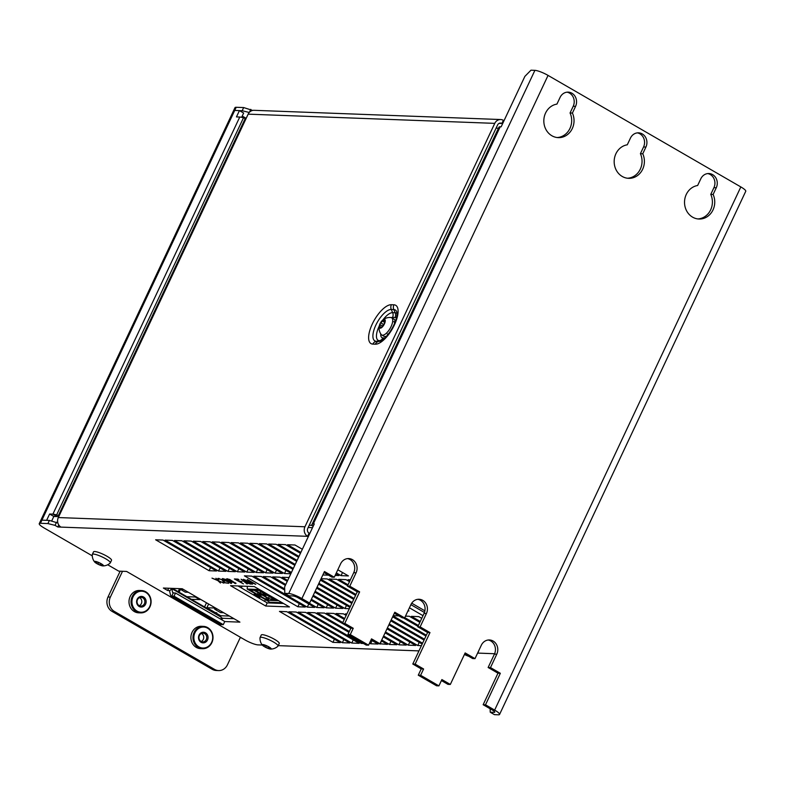 <?xml version="1.0" encoding="UTF-8"?>
<svg xmlns="http://www.w3.org/2000/svg" width="785" height="785" viewBox="0 0 785 785"><rect width="100%" height="100%" fill="white"/><g stroke="black" fill="none" stroke-linecap="round" stroke-linejoin="round"><path stroke-width="1.18" d="M122.509 571.284L110.361 597.1A10.647 9.538 92.1 0 0 114.355 611.437L112 611.348A10.647 9.538 -87.9 0 1 108.006 597.012L120.154 571.195M246.176 118.339L242.231 116.062M240.396 637.273L227.434 664.826A10.647 9.538 92.1 0 1 218.593 670.576L216.238 670.488A10.647 9.538 -87.9 0 1 212.185 669.301L112 611.348M114.355 611.437L214.54 669.389A10.647 9.538 92.1 0 0 218.593 670.576M206.504 602.792L204.551 606.933M232.802 618.649L233.037 618.138M178.744 592.008L180.314 588.671M309.908 533.211L309.084 533.182L307.602 536.332L57.845 526.99L55.028 525.361L47.905 523.575L49.386 520.426L41.919 520.141A10.647 2.021 -154.8 0 0 40.732 520.494A10.647 2.021 25.2 0 1 41.919 520.141L46.629 520.318L49.602 514.018L52.899 514.136A10.647 2.021 25.2 0 1 56.608 514.95L58.414 515.529A5.318 1.011 -154.8 0 0 59.169 515.755M241.633 117.328L243.644 113.05L239.425 110.606L234.715 110.44A10.647 2.021 -154.8 0 0 233.528 110.783L39.25 523.644A10.647 2.021 -154.8 0 0 44.166 528.001L92.287 555.839M51.682 520.995L53.822 516.461L57.119 516.579A5.318 1.011 25.2 0 1 58.639 516.883M246.039 118.653A5.318 1.011 -154.8 0 1 245.273 118.427L243.468 117.848A10.647 2.021 25.2 0 0 239.759 117.034L236.462 116.916L239.425 110.606M49.602 514.018L53.822 516.461M240.328 637.41A10.647 2.021 -154.8 0 0 242.447 638.46M490.233 712.211L494.158 712.358A5.318 1.011 -154.8 0 0 494.756 712.181A5.318 1.011 -154.8 0 0 492.293 710.003L483.148 704.714L497.975 673.196L488.133 667.495L494.432 654.101L496.787 654.19L490.488 667.584L500.33 673.285L485.503 704.802L494.648 710.091A10.647 2.021 -154.8 0 1 499.564 714.448A10.647 2.021 -154.8 0 1 498.377 714.801L494.452 714.654L490.233 712.211L490.134 708.757M499.564 714.448L745.75 191.285A10.647 2.021 -154.8 0 0 740.834 186.928L548.058 75.409A10.647 2.021 -154.8 0 0 534.909 70.346L530.974 70.199L524.871 76.39L501.144 126.807L500.202 126.777A10.647 2.021 25.2 0 0 499.015 127.131L312.145 524.233A10.647 2.021 25.2 0 1 313.333 523.88L314.285 523.909L284.621 586.944L284.798 593.362L289.017 595.805L292.942 595.952A5.318 1.011 -154.8 0 1 299.517 598.484L307.259 602.958L309.614 603.047L324.45 571.529L334.292 577.23L340.602 563.836A9.754 8.743 -87.9 0 1 348.707 558.567A9.754 8.743 -87.9 0 1 356.076 572.795L349.776 586.189L359.628 591.88L344.792 623.398L342.437 623.31L357.263 591.792L347.421 586.101L353.721 572.707L356.076 572.795M371.06 639.863L377.614 643.661L379.969 643.749L371.531 638.862L368.567 645.172L366.202 645.084L347.912 634.496L350.875 628.196L342.437 623.31M417.875 599.308A9.754 8.743 -87.9 0 1 424.077 613.399L417.777 626.793L427.619 632.494L412.792 664.012L421.231 668.898L423.596 668.987L415.147 664.1L429.984 632.582L420.132 626.881L426.432 613.487A9.754 8.743 -87.9 0 0 419.062 599.269A9.754 8.743 -87.9 0 0 410.957 604.538L404.648 617.932L402.293 617.844L394.325 613.232M421.231 668.898L418.268 675.198L436.558 685.786L438.913 685.874L441.886 679.565L450.325 684.451L465.152 652.934L475.003 658.635L481.313 645.241A9.754 8.743 -87.9 0 1 489.408 639.961A9.754 8.743 -87.9 0 1 496.787 654.19M450.325 684.451L447.97 684.363L441.415 680.566M475.003 658.635L472.649 658.546L464.681 653.934M488.231 640.01A9.754 8.743 -87.9 0 1 494.432 654.101M334.292 577.23L331.937 577.142L323.979 572.53M347.519 558.606A9.754 8.743 -87.9 0 1 353.721 572.707M707.717 173.573A9.754 8.743 -87.9 0 1 713.918 187.674L716.273 187.752A9.754 8.743 -87.9 0 0 708.904 173.534A9.754 8.743 -87.9 0 0 700.799 178.803L697.639 185.505A16.848 15.111 -87.9 0 0 684.54 203.089A16.848 15.111 -87.9 0 0 699.003 219.025A16.848 15.111 -87.9 0 0 713.123 194.464L716.273 187.752M697.836 218.936A16.848 15.111 -87.9 0 0 710.768 194.376L713.918 187.674M637.361 132.871A9.754 8.743 -87.9 0 1 643.563 146.972L645.918 147.06A9.754 8.743 -87.9 0 0 638.548 132.832A9.754 8.743 -87.9 0 0 630.443 138.101L627.284 144.803A16.848 15.111 -87.9 0 0 614.184 162.387A16.848 15.111 -87.9 0 0 628.657 178.332A16.848 15.111 -87.9 0 0 642.768 153.762L645.918 147.06M627.48 178.234A16.848 15.111 -87.9 0 0 640.413 153.674L643.563 146.972M567.005 92.169A9.754 8.743 -87.9 0 1 573.207 106.269L575.562 106.358A9.754 8.743 -87.9 0 0 568.193 92.13A9.754 8.743 -87.9 0 0 560.088 97.399L556.928 104.101A16.848 15.111 -87.9 0 0 543.838 121.685A16.848 15.111 -87.9 0 0 558.302 137.63A16.848 15.111 -87.9 0 0 572.412 113.06L575.562 106.358M557.124 137.532A16.848 15.111 -87.9 0 0 570.057 112.971L573.207 106.269M350.875 628.196L353.24 628.285L344.792 623.398M353.24 628.285L350.267 634.584L368.567 645.172M347.912 634.496L350.267 634.584M309.614 603.047L301.882 598.572A10.647 2.021 -154.8 0 0 288.723 593.509L284.798 593.362M423.596 668.987L420.623 675.286L438.913 685.874M404.648 617.932L394.806 612.231L379.969 643.749M417.777 626.793L420.132 626.881M427.619 632.494L429.984 632.582M412.792 664.012L415.147 664.1M418.268 675.198L420.623 675.286M488.133 667.495L490.488 667.584M497.975 673.196L500.33 673.285M483.148 704.714L485.503 704.802M357.263 591.792L359.628 591.88M347.421 586.101L349.776 586.189M313.176 526.254L311.596 525.332A5.318 1.011 25.2 0 0 312.195 525.155A5.318 1.011 25.2 0 0 312.204 525.018L312.116 524.508A10.647 2.021 25.2 0 1 312.145 524.233M309.241 525.243L311.596 525.332L498.455 128.23A5.318 1.011 25.2 0 1 498.455 128.23L496.1 128.141M312.518 527.657L308.181 527.491M710.768 194.376L713.123 194.464M640.413 153.674L642.768 153.762M570.057 112.971L572.412 113.06M199.4 635.526A4.367 3.915 92.1 0 0 202.697 641.894A4.367 3.915 92.1 0 0 204.679 633.662A4.367 3.915 92.1 0 0 199.4 635.526M201.195 641.492A4.367 3.915 92.1 0 0 201.49 633.456M207.505 639.991A5.318 4.769 -87.9 0 1 201.058 642.277A5.318 4.769 -87.9 0 1 199.056 635.104A5.318 4.769 -87.9 0 1 205.503 632.818A5.318 4.769 -87.9 0 1 207.505 639.991M202.569 648.704L200.509 648.626A11.176 10.019 -87.9 0 1 196.25 647.389A11.176 10.019 92.1 0 1 191.246 634.643A11.176 10.019 92.1 0 1 201.343 626.293L203.403 626.371A11.176 10.019 92.1 0 0 193.316 634.712A11.176 10.019 92.1 0 0 198.311 647.468A11.176 10.019 -87.9 0 0 202.569 648.704A11.176 10.019 -87.9 0 0 212.666 640.354A11.176 10.019 -87.9 0 0 207.662 627.607A11.176 10.019 92.1 0 0 203.403 626.371M207.672 628.216A10.509 9.42 92.1 0 0 194.945 632.73A10.509 9.42 92.1 0 0 198.89 646.889A10.509 9.42 -87.9 0 0 211.616 642.375A10.509 9.42 -87.9 0 0 207.672 628.216M137.483 599.711A4.367 3.915 92.1 0 0 140.78 606.079A4.367 3.915 92.1 0 0 142.772 597.836A4.367 3.915 92.1 0 0 137.483 599.711M139.279 605.677A4.367 3.915 92.1 0 0 139.583 597.64M145.588 604.175A5.318 4.769 -87.9 0 1 139.141 606.462A5.318 4.769 -87.9 0 1 137.149 599.289A5.318 4.769 -87.9 0 1 143.596 597.002A5.318 4.769 -87.9 0 1 145.588 604.175M140.652 612.889L138.592 612.81A11.176 10.019 -87.9 0 1 134.343 611.574A11.176 10.019 92.1 0 1 129.339 598.827A11.176 10.019 92.1 0 1 139.426 590.477L141.496 590.556A11.176 10.019 92.1 0 0 131.399 598.896A11.176 10.019 92.1 0 0 136.404 611.652A11.176 10.019 -87.9 0 0 140.652 612.889A11.176 10.019 -87.9 0 0 150.749 604.538A11.176 10.019 -87.9 0 0 145.745 591.792A11.176 10.019 92.1 0 0 141.496 590.556M145.765 592.39A10.509 9.42 92.1 0 0 133.028 596.904A10.509 9.42 92.1 0 0 136.973 611.064A10.509 9.42 -87.9 0 0 149.709 606.55A10.509 9.42 -87.9 0 0 145.765 592.39M208.624 604.018L206.877 607.727L220.703 615.734L229.436 616.058M206.877 607.727L215.002 608.032M215.08 612.477L216.817 612.849L215.08 612.477M217.317 609.042L214.678 608.944L215.051 609.415L220.575 612.614L223.686 612.732M265.359 599.73L264.584 601.359M259.295 598.298L259.874 597.061M274.426 602.419L275.78 603.204M273.985 603.135L272.63 602.35M191.383 599.318L199.802 599.632L200.067 599.063M257.804 597.434A4.259 1.707 120 0 1 258.883 597.032L261.13 597.11M265.212 599.475L269.697 602.242L282.178 602.713M180.462 589.358L179.117 592.224M253.251 594.804A4.259 1.707 120 0 1 254.34 594.392L256.577 594.481M199.802 599.632L195.249 597.002L195.514 596.433M186.83 596.678L195.249 597.002M188.341 592.283L185.309 592.165L180.344 589.299L180.933 588.701M180.344 589.299L183.376 589.407M242.173 586.11L241.329 587.906M247.363 586.307L247.216 589.064L266.527 600.231L278.685 600.692M259.384 589.515L247.216 589.064M257.274 594.314L250.13 590.183L254.124 590.33L261.268 594.461L257.274 594.314L258.079 592.616M263.093 594.53L254.84 590.359L258.834 590.506L265.978 594.637L263.093 594.53L263.672 593.303M267.273 595.383L274.426 599.524L271.531 599.416L268.46 598.239L263.289 595.236L267.273 595.383M265.723 599.2L258.569 595.059L262.563 595.216L267.744 598.209L268.607 599.308L265.723 599.2L266.517 597.503M276.83 599.612L275.142 599.554L267.999 595.413L269.677 595.481M268.382 594.726L266.704 594.667L259.55 590.526L261.238 590.595M260.816 591.654L260.021 593.352M269.265 596.541L268.46 598.239M272.11 598.19L271.531 599.416M275.486 598.837L275.142 599.554M267.037 593.951L266.704 594.667M499.152 123.373L501.88 123.471L503.362 120.321A7.094 6.359 92.1 0 0 500.663 119.536L254.046 110.312A7.094 6.359 92.1 0 0 248.158 114.149L58.325 517.551A7.094 6.359 -87.9 0 0 60.985 527.108M308.426 536.361L307.602 536.332A7.094 6.359 -87.9 0 1 304.943 526.774L494.766 123.363A7.094 6.359 92.1 0 1 500.663 119.536M58.787 524.988L57.845 526.99M107.712 564.768L118.741 571.146L126.601 571.441L244.792 639.814A10.647 2.021 -154.8 0 0 257.951 644.878L262.278 645.034M278.224 645.633L418.964 650.893M477.722 653.091L494.599 653.728M47.905 523.575L40.437 523.291A10.647 2.021 -154.8 0 0 39.25 523.644M224.745 621.553L239.916 622.122L182.228 588.75L163.378 588.043L167.597 590.487L168.971 590.536A3.552 1.423 120 0 1 169.256 590.614A3.552 1.423 120 0 1 169.599 591.134L170.482 594.883A7.094 2.836 -60 0 0 171.159 595.933A7.094 2.836 -60 0 0 171.748 596.09L174.035 596.178L223.283 624.664L220.997 624.585L171.748 596.09L173.23 592.94L175.516 593.028L174.035 596.178M424.901 610.818L411.723 603.194M409.417 607.806L423.007 615.676M297.878 606.776L305.257 607.05L251.789 576.121L244.41 575.847L297.878 606.776L299.36 603.636M284.71 590.065L261.219 576.475L253.83 576.2L307.308 607.129L314.687 607.404L297.27 597.326M309.025 603.027L316.728 607.482L324.107 607.757L310.978 600.162M285.367 585.345L270.639 576.828L263.26 576.543L284.67 588.936M311.38 599.289L326.158 607.835L333.537 608.11L312.862 596.149M287.261 581.342L280.068 577.181L272.68 576.896L285.779 584.482M313.274 595.285L335.578 608.189L342.957 608.463L314.746 592.145M289.057 577.515L282.109 577.25L287.663 580.468M315.158 591.272L344.998 608.542L349.315 608.699M349.924 607.394L316.64 588.132M351.817 603.38L318.524 584.128M317.042 587.268L350.336 606.52M353.701 599.377L320.408 580.115M318.926 583.255L352.22 602.517M355.585 595.364L327.188 578.938L321.065 578.712M320.82 579.242L354.113 598.504M347.627 585.659L336.618 579.291L329.229 579.016L355.998 594.5M349.511 581.656L346.038 579.644L338.659 579.369L348.03 584.796M407.964 610.897L408.936 610.926L408.161 610.475M350.375 579.801L348.079 579.722L349.924 580.782M332.918 642.346L340.307 642.63L286.839 611.692L279.45 611.417L332.918 642.346L334.4 639.206M342.348 642.699L349.727 642.974L296.259 612.045L288.88 611.77L342.348 642.699L343.83 639.559M351.768 643.052L359.157 643.327L305.689 612.398L298.3 612.123L351.768 643.052L353.25 639.912M348.942 632.317L315.109 612.751L307.73 612.477L361.198 643.406L363.465 643.494M369.529 643.121L370.618 643.759L378.007 644.034L371.001 639.981M350.826 628.314L324.539 613.105L317.15 612.83L349.345 631.454M379.381 643.729L387.427 644.387L381.333 640.864M344.272 619.414L333.959 613.458L326.58 613.183L342.79 622.554M381.736 639.991L389.468 644.465L396.857 644.74L383.217 636.851M346.156 615.411L343.388 613.811L336 613.527L344.674 618.551M383.629 635.978L398.898 644.819L406.277 645.093L385.101 632.838M346.852 613.939L345.429 613.88L346.568 614.537M385.513 631.974L408.318 645.172L415.707 645.447L386.985 628.834M387.397 627.961L417.748 645.525L421.427 645.663M422.173 644.083L388.879 624.821M424.057 640.079L390.763 620.817M389.281 623.957L422.575 643.219M425.941 636.066L392.647 616.804M391.175 619.944L424.469 639.206M417.983 626.361L403.323 617.883M398.908 615.882L393.187 615.666M393.059 615.94L426.353 635.202M419.867 622.348L409.358 616.274L405.502 616.127M404.795 617.628L418.385 625.488M421.751 618.344L418.788 616.627L411.399 616.353L420.269 621.485M265.732 606.03L289.459 606.923L254.281 586.572L230.554 585.679L265.732 606.03L267.214 602.88L283.532 603.488M216.483 570.989L163.015 540.06L155.626 539.786L209.095 570.715L216.483 570.989M225.903 571.343L172.435 540.414L165.056 540.139L218.524 571.068L225.903 571.343M235.333 571.696L181.865 540.767L174.476 540.492L227.944 571.421L235.333 571.696M244.753 572.049L191.285 541.12L183.906 540.836L237.374 571.774L244.753 572.049M254.183 572.402L200.715 541.473L193.326 541.189L246.794 572.128L254.183 572.402M263.603 572.756L210.135 541.817L202.756 541.542L256.224 572.481L263.603 572.756M273.033 573.109L219.564 542.17L212.176 541.895L265.644 572.834L273.033 573.109M282.453 573.462L228.984 542.523L221.606 542.249L275.074 573.187L282.453 573.462M291.029 573.315L238.414 542.877L231.025 542.602L284.494 573.531L290.813 573.776M292.913 569.311L247.834 543.23L240.455 542.955L291.441 572.451M294.807 565.298L257.264 543.583L249.875 543.308L293.325 568.438M296.691 561.295L266.684 543.936L259.305 543.662L295.209 564.435M298.575 557.281L276.114 544.29L268.725 544.015L297.103 560.421M322.831 574.973L328.552 575.179M335.146 575.425L339.002 575.572L335.921 573.786M300.459 553.278L285.534 544.643L278.155 544.368L298.987 556.418M336.323 572.922L341.043 575.65L348.432 575.925L337.805 569.782M302.353 549.264L294.964 544.996L287.575 544.721L300.871 552.404M223.784 583.147L218.397 580.606L215.934 578.28L217.376 580.184L211.999 578.133L217.808 580.586L220.448 583.019L218.995 581.116L223.872 582.951M224.265 582.676L228.69 583.324L225.05 582.706L222.587 579.791L217.877 578.447L218.789 579.458L219.182 578.888L221.635 579.565L224.265 582.676L224.618 582.077M224.451 580.449L231.654 583.343L225.432 579.32L222.39 578.623L224.559 580.213M228.769 580.606L235.971 583.5L229.75 579.477L226.718 578.78L228.877 580.38M243.419 583.873L239.464 581.587L242.015 581.685L238.395 580.969L236.059 579.615L239.003 579.722L237.924 579.104L234.391 578.967L243.419 583.873M241.064 579.222L247.147 584.02L245.98 582.804L251.072 584.168L241.064 579.222M252.456 584.217L245.087 579.958L255.792 584.344L247.344 579.458L253.947 583.589L243.419 579.31L252.456 584.217M225.118 580.566L223.391 579.144L225.03 579.399L230.662 582.813L225.118 580.566M229.436 580.733L227.709 579.301L229.348 579.556L234.98 582.98L229.436 580.733M241.387 579.624L247.128 582.46L245.352 582.391L241.486 579.428M49.386 520.426L57.894 523.006M221.036 617.383L222.557 618.266L233.989 618.688M410.898 604.656L424.45 612.496M237.973 585.953L267.214 602.88M171.65 588.348A7.094 2.836 120 0 1 171.719 588.593L172.592 592.332A3.552 1.423 -60 0 0 172.935 592.861A3.552 1.423 -60 0 0 173.23 592.94M172.484 588.387L220.281 616.039A7.094 2.836 120 0 1 220.968 617.079L221.576 619.669M221.821 619.816L222.557 618.266M167.597 590.487L168.657 588.24M171.159 595.933L220.408 624.418A7.094 2.836 -60 0 0 220.997 624.585M223.283 624.664L224.765 621.514L175.516 593.028M307.308 607.129L308.78 603.989M316.728 607.482L318.21 604.342M326.158 607.835L327.63 604.695M335.578 608.189L337.059 605.049M344.998 608.542L346.479 605.402M361.198 643.406L361.649 642.444M370.618 643.759L372.1 640.619M380.048 644.112L381.53 640.972M389.468 644.465L390.95 641.325M398.898 644.819L400.379 641.679M408.318 645.172L409.799 642.032M417.748 645.525L419.229 642.385M209.095 570.715L210.576 567.575M218.524 571.068L219.996 567.928M227.944 571.421L229.426 568.281M237.374 571.774L238.846 568.634M246.794 572.128L248.276 568.988M256.224 572.481L257.696 569.341M265.644 572.834L267.126 569.694M275.074 573.187L276.546 570.047M284.494 573.531L285.976 570.391M341.043 575.65L342.525 572.51M55.028 525.361L56.52 522.211M309.084 533.182A3.552 3.179 -87.9 0 1 307.759 528.393L497.582 124.992A3.552 3.179 92.1 0 1 501.88 123.471L502.694 123.5M503.362 120.321L504.186 120.35M40.437 523.291L234.715 110.44A10.647 2.021 -154.8 0 0 233.528 110.783L235.009 107.633A10.647 2.021 25.2 0 1 236.197 107.28L243.664 107.565L252.652 110.43M236.197 107.28L234.715 110.44L242.182 110.714L243.664 107.565M249.228 112.481L242.182 110.714M249.414 112.284L250.788 109.35M387.28 334.057A7.094 2.836 -60 0 0 388.644 333.654M394.57 323.42A7.094 2.836 -60 0 0 393.805 321.614M223.382 580.36L224.559 582.048M218.436 578.378L218.976 578.751M222.969 578.565L223.47 578.967M230.731 582.656L231.379 582.764M227.002 579.379L227.307 578.741L227.797 579.124M235.058 582.813L235.696 582.931M218.878 578.977L219.123 578.447M218.171 579.045L218.465 578.417M222.685 579.212L222.979 578.584M231.241 583.422L231.487 582.902M230.476 583.294L230.77 582.666M235.569 583.579L235.814 583.069M234.793 583.461L235.098 582.823M239.464 581.587L239.739 581.018M236.059 579.615L236.324 579.045M390.851 317.552A9.93 3.974 120 0 1 391.028 317.572A9.93 3.974 120 0 1 391.666 317.778A9.93 3.974 120 0 1 390.636 327.463A9.93 3.974 120 0 1 382.54 335.205A9.93 3.974 120 0 1 381.726 334.979L384.022 336.304A9.93 3.974 120 0 0 384.836 336.529A9.93 3.974 -60 0 0 386.769 335.96M395.022 322.311A9.93 3.974 -60 0 0 393.962 319.112L391.666 317.778M384.738 321.251L383.59 320.584A1.737 0.697 -60 0 1 383.404 320.113L382.933 319.937A4.965 1.992 120 0 1 384.316 319.387A4.965 1.992 120 0 1 385.131 320.015A4.965 1.992 120 0 1 384.434 323.881A4.965 1.992 120 0 1 381.539 327.659A4.965 1.992 120 0 1 380.166 328.209A4.965 1.992 120 0 1 379.341 327.58L379.95 327.443A1.737 0.697 -60 0 1 380.882 327.011A1.737 0.697 -60 0 1 381.078 327.482L382.216 326.648A1.737 0.697 -60 0 1 383.698 324.725L384.503 323.008A1.737 0.697 -60 0 1 384.856 321.045L385.131 320.015L384.522 320.162L385.111 320.496M383.59 320.584A1.737 0.697 -60 0 0 384.522 320.162M391.028 317.572A10.627 10.627 0 0 0 382.216 320.555A4.965 1.992 120 0 0 380.038 323.714L379.969 324.588A1.737 0.697 -60 0 1 379.616 326.56L379.341 327.58A4.965 1.992 120 0 1 379.41 325.402A4.965 1.992 120 0 1 380.038 323.714L380.784 322.87A1.737 0.697 -60 0 0 382.256 320.947L384.375 322.174M382.216 320.555A4.965 1.992 120 0 1 382.933 319.937L382.256 320.947M381.726 334.979A9.93 3.974 120 0 1 381.216 334.528A10.627 10.627 0 0 1 379.41 325.402M278.037 646.045L279.244 643.474A9.93 1.884 -154.8 0 0 272.915 638.46A9.93 1.884 -154.8 0 0 262.376 634.682A9.93 1.884 25.2 0 0 261.268 635.016L260.061 637.587A9.93 1.884 25.2 0 1 261.17 637.263A9.93 1.884 25.2 0 1 271.708 641.031A9.93 1.884 25.2 0 1 278.037 646.045A9.93 1.884 25.2 0 1 277.949 646.163A10.627 10.627 0 0 1 270.727 649.087A4.965 0.942 25.2 0 1 270.639 649.087A4.965 0.942 25.2 0 1 269.01 648.744L271.208 648.822A4.965 0.942 25.2 0 1 270.727 649.087M264.192 644.828L262.19 644.77A4.965 0.942 25.2 0 1 262.759 644.534A4.965 0.942 25.2 0 1 264.378 644.878A4.965 0.942 25.2 0 1 268.892 646.889A4.965 0.942 25.2 0 1 271.208 648.822L268.892 646.889L264.045 644.809M264.123 646.183L264.682 644.985L264.035 646.32L264.496 646.722A4.965 0.942 25.2 0 1 262.367 645.152A4.965 0.942 25.2 0 1 262.18 644.789L263.053 644.966M264.123 646.251L262.887 645.309M265.605 647.183L264.496 646.722A4.965 0.942 25.2 0 0 269.01 648.744L265.605 647.183L266.233 645.839M262.367 645.152A10.627 10.627 0 0 1 260.021 637.724A9.93 1.884 25.2 0 1 260.061 637.587M477.545 653.228A9.93 1.884 25.2 0 1 477.525 653.503L478.732 650.932A9.93 1.884 -154.8 0 0 478.762 650.657M464.445 654.445A4.965 0.942 25.2 0 0 468.498 656.201L465.269 654.278M464.455 654.425L465.093 654.641M110.312 562.874L111.519 560.304A9.93 1.884 -154.8 0 0 105.19 555.28A9.93 1.884 -154.8 0 0 94.651 551.512A9.93 1.884 25.2 0 0 93.543 551.845L92.336 554.416A9.93 1.884 25.2 0 1 93.444 554.082A9.93 1.884 25.2 0 1 103.983 557.85A9.93 1.884 25.2 0 1 110.312 562.874A9.93 1.884 25.2 0 1 110.224 562.982A10.627 10.627 0 0 1 103.012 565.916A4.965 0.942 25.2 0 1 102.913 565.916A4.965 0.942 25.2 0 1 101.285 565.573L103.483 565.651A4.965 0.942 25.2 0 1 103.012 565.916M96.467 561.648L94.465 561.599A4.965 0.942 25.2 0 1 95.034 561.354A4.965 0.942 25.2 0 1 96.663 561.707A4.965 0.942 25.2 0 1 101.177 563.718A4.965 0.942 25.2 0 1 103.483 565.651L101.177 563.718L96.329 561.638M96.997 561.824L96.319 563.149L96.771 563.552A4.965 0.942 25.2 0 1 94.642 561.981A4.965 0.942 25.2 0 1 94.465 561.618L95.328 561.795M96.398 563.081L95.171 562.139M97.88 564.013L96.771 563.552A4.965 0.942 25.2 0 0 101.285 565.573L97.88 564.013L98.508 562.668M94.642 561.981A10.627 10.627 0 0 1 92.296 554.553A9.93 1.884 25.2 0 1 92.336 554.416M179.961 588.662L178.46 591.841M232.752 617.981L232.448 618.639M179.569 588.642L178.146 591.654M232.438 617.795L232.056 618.619M110.361 597.1L108.006 597.012M239.759 117.034L52.899 514.136L57.119 516.579M243.468 117.848L56.608 514.95M245.273 118.427L58.414 515.529L59.022 516.059M214.54 669.389L212.185 669.301M494.511 711.612L494.158 712.358M740.834 186.928L494.648 710.091M548.058 75.409L301.882 598.572M424.077 613.399L426.432 613.487M534.909 70.346L288.723 593.509M314.088 524.311L313.333 523.88L500.202 126.777M214.678 608.944L215.208 607.826M258.883 597.032L254.34 594.392M248.158 114.149L494.766 123.363M304.943 526.774L58.325 517.551M391.372 304.708A22.176 8.87 -60 0 0 372.286 324.038A22.176 8.87 -60 0 0 372.836 344.105L375.348 344.193A22.176 8.87 -60 0 0 394.433 324.862A22.176 8.87 -60 0 0 393.893 304.796L391.372 304.708A5.318 4.769 92.1 0 0 391.283 309.467L392.647 312.656A5.318 4.769 -87.9 0 1 392.559 317.415A11.53 4.612 -60 0 0 391.313 317.631M169.472 590.83L168.971 590.536M220.968 617.079L171.719 588.593L169.599 591.134M173.671 592.96L172.592 592.332M380.745 333.841A11.53 4.612 -60 0 0 382.913 337.903L384.846 337.972M396.396 318.062A11.53 4.612 -60 0 0 395.071 317.513L392.559 317.415M379.283 325.942A15.788 6.319 -60 0 0 379.449 340.71A5.318 4.769 92.1 0 0 382.913 337.903M397.024 313.549A15.788 6.319 -60 0 0 395.159 312.754L392.647 312.656A15.788 6.319 -60 0 0 382.962 319.887M393.893 304.796A5.318 4.769 92.1 0 0 393.795 309.555L391.283 309.467A17.918 7.173 -60 0 0 375.858 325.088A17.918 7.173 -60 0 0 376.309 341.298L378.821 341.387A17.918 7.173 -60 0 0 379.861 341.308C387.604 338.963 398.652 319.632 396.817 311.998A17.918 7.173 -60 0 0 393.795 309.555L395.159 312.754A5.318 4.769 -87.9 0 1 395.071 317.513M372.836 344.105A5.318 4.769 -87.9 0 1 376.309 341.298L381.186 340.768M375.348 344.193A5.318 4.769 -87.9 0 1 378.821 341.387L380.607 341.053M379.616 326.56L380.46 327.041M379.969 324.588L382.481 326.04M380.784 322.87L383.845 324.647M267.901 648.214L268.598 646.732M100.176 565.033L100.872 563.561M96.398 563.012L96.967 561.815M214.56 608.983L215.129 607.776M381.726 327.502L380.882 327.011M269.667 647.821L269.334 648.508M101.942 564.641L101.618 565.337"/></g></svg>
